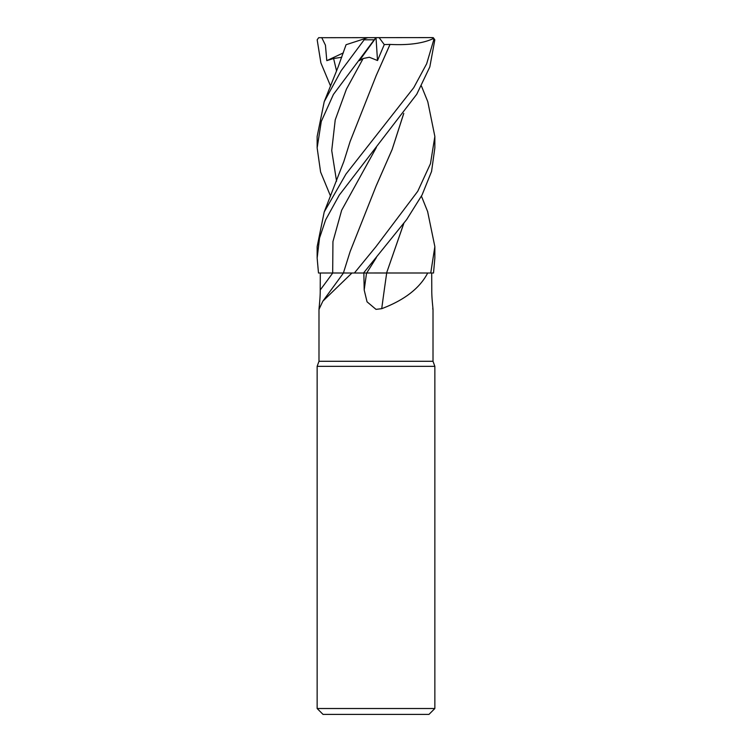 <?xml version="1.0" encoding="UTF-8"?>
<svg xmlns="http://www.w3.org/2000/svg" width="752" height="752" viewBox="0 0 752 752"><rect width="100%" height="100%" fill="white"/><g stroke="black" fill="none" stroke-linecap="round" stroke-linejoin="round"><path stroke-width="1.13" d="M373.923 272.976L427.691 273.004C419.823 288.166 404.501 300.057 381.725 308.677L376 309.363L367.042 301.815L364.194 289.981L363.855 273.004M386.566 273.004L427.691 273.004M330.56 86.038L320.878 62.858L317.175 39.809L318.679 37.703L432.08 37.6L433.425 38.531L433.763 39.809L434.825 39.809L429.824 66.909L416.758 94.244L339.274 195.106L325.663 219.8L319.544 238.008L317.147 258.049L318.481 273.004L351.955 273.004L322.852 301.176L318.989 309.363L318.989 361.289L433.011 361.289L434.853 366.337L434.853 708.516L317.147 708.516L323.031 714.4L428.969 714.4L434.853 708.516M432.72 308.677C433.707 312.87 431.61 299.399 431.78 289.981L431.704 273.004M318.989 361.289L317.147 366.337L434.853 366.337M319.28 308.677C318.293 312.87 320.39 299.399 320.22 289.981L320.296 273.004M351.955 273.004L363.545 273.004L406.663 219.575L422.051 194.994L431.563 171.447L434.853 147.909L434.853 136.441L430.473 163.663L417.755 191.281L376 246.618L354.399 273.004M386.697 273.004A996.334 166.765 -74.9 0 0 381.725 308.677M363.028 273.014L386.895 273.004M338.56 272.985L333.437 272.985M345.553 272.976L344.444 272.976M380.944 272.976L367.004 272.985M369.223 272.985L371.253 272.976M427.625 211.556L434.853 246.618L430.746 273.004L433.519 273.004L434.853 258.049L434.853 246.618M433.763 39.809L426.685 63.732L413.769 87.646L346.005 174.022L324.225 211.932L317.147 246.618L317.147 258.049M421.44 86.038L427.785 101.699L434.853 136.441M367.991 37.6L365.115 38.531L341.201 70.65L324.215 101.699L317.147 136.441L317.147 147.909L321.283 121.457L333.418 94.442L374.205 39.809C376.517 37.045 376.564 37.045 374.364 39.809M347.076 44.396L365.707 38.343M321.734 37.6L325.437 45.167L326.791 60.649L333.606 58.515L341.765 57.274M346.522 44.575L347.048 44.406M403.702 113.514L392.149 149.432L376.639 184.87M434.825 39.809L433.321 37.703L430.266 37.6M403.777 113.411L392.093 149.629L376.179 185.838L350.103 251.638L343.401 273.004M430.746 273.004L386.584 272.976L403.702 223.645M403.777 223.532L386.584 272.976M376 37.703L359.381 60.649L363.15 58.515L369.364 57.265L377.513 60.527L384.272 44.575L390.025 44.406L375.925 76.196M330.56 196.159L320.596 172.011L317.147 147.909M390.015 44.396L390.044 44.424C408.825 45.364 423.414 43.343 433.801 38.343M390.044 44.424L376.179 75.642L350.112 141.508L343.833 161.52L324.225 211.932M432.08 37.6L433.321 37.703M376.009 37.722L377.513 60.527M384.272 44.575L379.102 37.6M326.791 60.649L343.316 52.903M332.732 273.004A991.709 944.042 -33.1 0 1 320.22 289.981M366.562 273.004A991.709 165.985 -74.9 0 0 364.194 289.981M376.338 147.514L341.662 210.25L332.939 241.618L332.685 273.004M376.329 257.645L366.703 273.004M364.711 39.809L374.205 39.809M333.606 58.515L336.558 70.942M363.15 58.515L346.409 89.187L335.232 119.859L331.726 150.532L336.558 181.204M433.011 309.363L433.011 361.289M343.476 273.004L322.852 301.176M317.147 366.337L317.147 708.516M346.07 44.725L338.259 66.608L324.215 101.699M427.775 211.932L421.44 196.159"/></g></svg>
